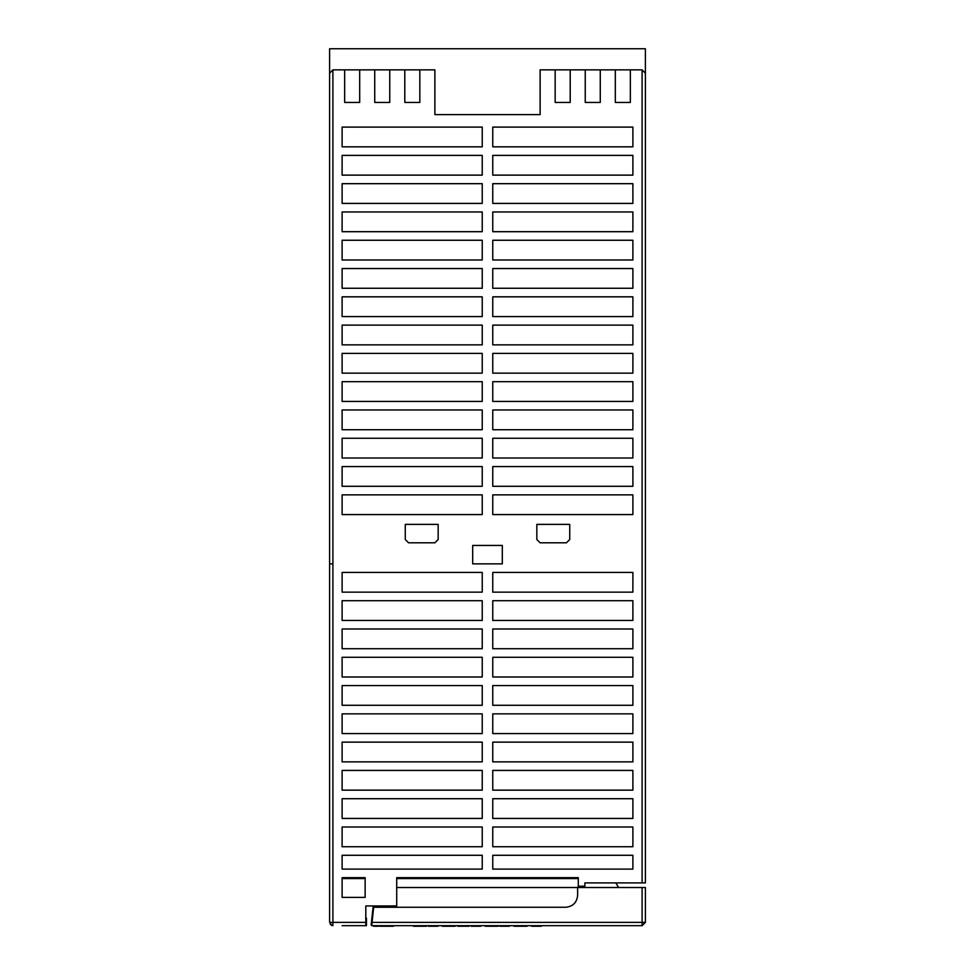 <?xml version="1.0" encoding="UTF-8"?>
<svg xmlns="http://www.w3.org/2000/svg" width="975" height="975" viewBox="0 0 975 975"><rect width="100%" height="100%" fill="white"/><g stroke="black" fill="none" stroke-linecap="round" stroke-linejoin="round"><path stroke-width="1.46" d="M434.874 114.599L540.126 114.599L434.874 114.599L434.874 69.871L419.835 69.871L419.835 102.436L404.796 102.436L404.796 69.871L389.756 69.871L389.756 102.436L374.729 102.436L374.729 69.871L359.69 69.871L359.69 102.436L344.65 102.436L344.65 69.871L332.902 69.871L332.902 563.855L329.611 563.855L329.611 48.75L645.389 48.75L645.389 114.599M332.902 69.871L329.611 73.162M630.35 69.871L615.31 69.871L615.31 102.436L630.35 102.436L630.35 69.871L642.098 69.871L645.389 73.162L645.389 882.911L584.866 882.911L584.866 886.202L578.285 886.202L578.285 877.658L396.715 877.658L396.715 905.946L365.796 905.946L365.796 925.677L366.454 925.677L366.454 918.133L365.796 918.133M472.692 545.439L502.308 545.439L502.308 563.855L472.692 563.855L472.692 545.439M482.235 175.122L342.115 175.122L342.115 155.391L482.235 155.391L482.235 175.122M492.765 466.562L632.885 466.562L632.885 486.293L492.765 486.293L492.765 466.562M492.765 438.263L632.885 438.263L632.885 458.006L492.765 458.006L492.765 438.263M492.765 409.975L632.885 409.975L632.885 429.719L492.765 429.719L492.765 409.975M492.765 381.688L632.885 381.688L632.885 401.432L492.765 401.432L492.765 381.688M492.765 353.401L632.885 353.401L632.885 373.145L492.765 373.145L492.765 353.401M492.765 325.114L632.885 325.114L632.885 344.857L492.765 344.857L492.765 325.114M492.765 296.827L632.885 296.827L632.885 316.57L492.765 316.57L492.765 296.827M492.765 268.539L632.885 268.539L632.885 288.271L492.765 288.271L492.765 268.539M482.235 259.984L342.115 259.984L342.115 240.252L482.235 240.252L482.235 259.984M482.235 231.697L342.115 231.697L342.115 211.965L482.235 211.965L482.235 231.697M482.235 203.409L342.115 203.409L342.115 183.678L482.235 183.678L482.235 203.409M492.765 494.849L632.885 494.849L632.885 514.581L492.765 514.581L492.765 494.849M609.862 127.103L632.885 127.103L632.885 146.835L492.765 146.835L492.765 127.103L609.862 127.103M482.235 127.103L482.235 146.835L342.115 146.835L342.115 127.103L482.235 127.103M482.235 514.581L342.115 514.581L342.115 494.849L482.235 494.849L482.235 514.581L482.235 504.709M492.765 183.678L632.885 183.678L632.885 203.409L492.765 203.409L492.765 183.678M492.765 211.965L632.885 211.965L632.885 231.697L492.765 231.697L492.765 211.965M492.765 240.252L632.885 240.252L632.885 259.984L492.765 259.984L492.765 240.252M482.235 288.271L342.115 288.271L342.115 268.539L482.235 268.539L482.235 288.271M482.235 316.57L342.115 316.57L342.115 296.827L482.235 296.827L482.235 316.57M482.235 344.857L342.115 344.857L342.115 325.114L482.235 325.114L482.235 344.857M482.235 373.145L342.115 373.145L342.115 353.401L482.235 353.401L482.235 373.145M482.235 401.432L342.115 401.432L342.115 381.688L482.235 381.688L482.235 401.432M482.235 429.719L342.115 429.719L342.115 409.975L482.235 409.975L482.235 429.719M482.235 458.006L342.115 458.006L342.115 438.263L482.235 438.263L482.235 458.006M482.235 486.293L342.115 486.293L342.115 466.562L482.235 466.562L482.235 486.293M492.765 155.391L632.885 155.391L632.885 175.122L492.765 175.122L492.765 155.391M569.729 524.379L569.729 539.516L566.438 542.807L540.126 542.807L536.835 539.516L536.835 524.379L569.729 524.379M405.271 539.516L405.271 524.379L438.165 524.379L438.165 539.516L434.874 542.807L408.562 542.807L405.271 539.516M359.69 69.871L344.65 69.871M389.756 69.871L374.729 69.871M419.835 69.871L404.796 69.871M615.31 69.871L600.271 69.871L600.271 102.436L585.244 102.436L585.244 69.871L570.204 69.871L570.204 102.436L555.165 102.436L555.165 69.871L540.126 69.871L540.126 114.599M570.204 69.871L555.165 69.871M600.271 69.871L585.244 69.871M632.885 504.709L632.885 514.581M492.765 514.581L492.765 504.709M342.115 925.677L365.796 925.677L342.115 925.677M482.235 572.41L342.115 572.41L342.115 592.142L482.235 592.142L482.235 572.41M342.115 620.429L342.115 600.697L482.235 600.697L482.235 620.429L342.115 620.429L482.235 620.429M342.115 648.716L342.115 628.985L482.235 628.985L482.235 648.716L342.115 648.716M342.115 733.578L342.115 713.846L482.235 713.846L482.235 733.578L342.115 733.578L482.235 733.578M482.235 657.272L482.235 677.003L342.115 677.003L342.115 657.272L482.235 657.272L342.115 657.272M342.115 705.291L342.115 685.559L482.235 685.559L482.235 705.291L342.115 705.291M342.115 761.865L342.115 742.133L482.235 742.133L482.235 761.865L342.115 761.865L482.235 761.865M482.235 790.152L482.235 770.421L482.235 790.152L342.115 790.152L342.115 770.421L482.235 770.421L342.115 770.421M492.765 572.41L492.765 592.142L632.885 592.142L632.885 572.41L492.765 572.41M492.765 600.697L492.765 620.429L632.885 620.429L632.885 600.697L492.765 600.697L632.885 600.697L632.885 620.429M492.765 742.133L492.765 761.865L632.885 761.865L632.885 742.133L492.765 742.133L492.765 761.865L632.885 761.865M492.765 713.846L492.765 733.578L632.885 733.578L632.885 713.846L492.765 713.846L632.885 713.846L632.885 733.578M492.765 628.985L492.765 648.716L632.885 648.716L632.885 628.985L492.765 628.985M492.765 657.272L492.765 677.003L632.885 677.003L632.885 657.272L492.765 657.272L632.885 657.272L632.885 677.003M492.765 685.559L492.765 705.291L632.885 705.291L632.885 685.559L492.765 685.559M492.765 798.708L492.765 818.439L632.885 818.439L632.885 798.708L492.765 798.708M632.885 770.421L492.765 770.421L492.765 790.152L632.885 790.152L632.885 770.421L492.765 770.421L492.765 790.152M482.235 826.995L482.235 846.739L342.115 846.739L342.115 826.995L482.235 826.995L342.115 826.995M342.115 818.439L342.115 798.708L482.235 798.708L482.235 818.439L342.115 818.439L482.235 818.439M492.765 826.995L492.765 846.739L632.885 846.739L632.885 826.995L492.765 826.995L632.885 826.995M632.885 855.282L492.765 855.282L492.765 869.103L632.885 869.103L632.885 855.282L632.885 869.103L492.765 869.103L492.765 855.282M482.235 855.282L342.115 855.282L342.115 869.103L482.235 869.103L482.235 855.282L482.235 869.103L342.115 869.103L342.115 855.282M365.138 897.39L365.138 877.658L342.115 877.658L342.115 897.39L365.138 897.39L342.115 897.39L342.115 877.658M365.138 877.658L365.138 878.572L342.115 878.572L342.115 897.39L342.115 878.572M492.765 818.439L632.885 818.439M366.454 905.946L365.796 905.946L365.796 916.463M332.902 563.855L332.902 922.387L329.611 922.387L329.611 563.855L329.611 922.387L331.744 925.47L332.902 925.677L330.342 924.446M365.796 905.946L365.796 907.262M615.908 882.911L618.089 886.689L617.077 887.518L618.564 887.518L618.089 886.689L618.564 887.518L396.715 887.518M578.285 886.202L577.627 888.176L578.285 887.518L645.389 887.518L642.098 887.518L642.098 922.387L372.072 922.387L371.792 925.677L371.134 924.946L373.096 907.262M373.133 905.946L372.998 907.262L451.498 907.262M565.78 907.262C572.922 906.506 576.871 902.557 577.627 895.416C576.871 902.557 572.922 906.506 565.78 907.262L373.657 907.262L372.072 922.387L371.414 922.313M371.792 925.677L371.134 924.946L371.792 925.677L371.134 924.946L371.792 925.677L642.098 925.677L645.389 922.387L642.098 925.677L642.098 922.387L645.389 922.387L645.389 887.518M577.627 888.176L577.627 895.416M645.389 918.438L645.389 922.387M578.285 877.658L578.285 878.572L396.715 878.572M632.885 685.559L632.885 705.291M632.885 628.985L632.885 648.716M632.885 572.41L632.885 592.142M382.163 926.25L388.001 926.25L382.163 926.25M386.344 926.25L379.86 926.25L386.344 926.25M383.87 926.25L379.86 926.25L383.87 926.25M385.064 926.25L379.86 926.25L385.064 926.25M386.502 926.25L385.247 926.25L386.502 926.25M393.339 926.25L388.16 926.25L393.339 926.25M392.011 926.25L389.257 926.25L392.011 926.25M386.185 926.25L380.384 926.25L386.185 926.25M378.641 926.25L373.657 926.25L378.641 926.25M392.827 926.25L387.697 926.25L392.827 926.25M385.576 926.25L380.299 926.25L385.576 926.25M384.43 926.25L381.432 926.25L384.43 926.25M534.702 926.25L541.32 926.25L534.702 926.25M531.68 926.25L538.188 926.25L531.68 926.25M527.085 926.25L513.959 926.25L527.085 926.25M499.943 926.25L508.584 926.25L499.943 926.25M502.247 926.25L509.364 926.25L502.247 926.25M502.637 926.25L509.194 926.25L502.637 926.25M498.262 926.25L485.258 926.25L498.262 926.25M471.242 926.25L479.871 926.25L471.242 926.25M473.533 926.25L480.663 926.25L473.533 926.25M473.935 926.25L480.492 926.25L473.935 926.25M469.109 926.25L457.665 926.25L469.109 926.25M455.093 926.25L442.309 926.25L455.093 926.25M437.933 926.25L428.403 926.25L437.933 926.25M426.502 926.25L413.485 926.25L426.502 926.25M642.098 882.911L642.098 69.871M365.796 922.387L332.902 922.387L332.902 925.677M645.389 882.911L645.389 563.855"/></g></svg>
